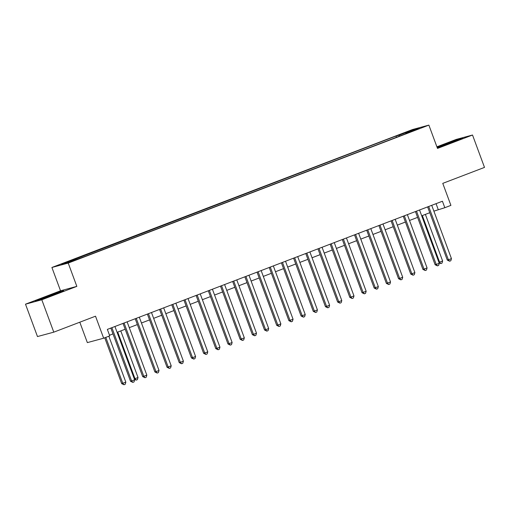 <?xml version="1.0" encoding="UTF-8"?>
<svg xmlns="http://www.w3.org/2000/svg" width="510" height="510" viewBox="0 0 510 510"><rect width="100%" height="100%" fill="white"/><g stroke="black" fill="none" stroke-linecap="round" stroke-linejoin="round"><path stroke-width="0.76" d="M76.863 259.641L71.304 261.553L76.863 259.641M79.802 322.205L87.35 342.612L103.657 338.206L109.752 335.873L107.355 329.403L442.425 201.233L444.822 207.71L450.91 205.377L442.769 183.364L484.5 167.401L472.521 135.023L456.214 139.428L436.898 146.816M25.5 304.183L37.479 336.555L53.786 332.157L41.807 299.778L76.838 286.378L68.219 263.071L51.905 267.476L60.531 290.783L25.5 304.183L41.807 299.778M68.219 263.071L428.872 125.116L412.564 129.521L51.905 267.476M416.587 129.381L411.258 131.523L416.683 129.648M399.751 136.062L399.088 135.214L396.002 136.042L61.589 264.314L68.289 262.503L84.775 256.543L408.873 132.568L405.788 133.403L405.801 133.748M399.088 135.214L412.494 130.082L419.194 128.278L405.788 133.403M103.657 338.206L95.517 316.194L53.786 332.157M428.872 125.116L437.497 148.423L472.521 135.023M433.882 211.146L444.822 207.71M109.51 335.223L112.984 333.897M117.096 332.322L125.167 329.237M129.279 327.662L137.356 324.577M141.461 323.002L149.538 319.91M153.644 318.342L161.721 315.25M165.833 313.682L173.904 310.59M178.016 309.022L186.093 305.93M190.198 304.362L198.275 301.27M202.381 299.702L210.458 296.61M214.57 295.041L222.641 291.949M226.752 290.375L234.829 287.289M238.935 285.715L247.012 282.629M251.118 281.055L259.195 277.969M263.307 276.394L271.384 273.309M275.489 271.734L283.566 268.642M287.672 267.074L295.749 263.982M299.854 262.414L307.932 259.322M312.043 257.754L320.121 254.662M324.226 253.094L332.303 250.002M336.409 248.434L344.486 245.342M348.591 243.774L356.668 240.682M360.78 239.107L368.858 236.022M372.963 234.447L381.04 231.362M385.146 229.787L393.223 226.701M397.335 225.127L405.405 222.041M409.517 220.467L417.594 217.381M421.7 215.806L429.777 212.715M436.056 203.668L438.211 209.495M396.474 137.311L396.002 136.042M74.989 259.188L75.442 259.769M412.348 130.898L412.494 130.082M437.21 147.664L453.441 141.958L462.742 138.127L457.833 139.453L437.083 147.307M76.838 286.378L60.531 290.783M40.194 299.759L63.705 290.764L58.797 292.09L44.58 297.247L35.279 301.085L40.194 299.759M427.622 206.894L447.295 260.081L448.398 259.788L428.687 206.486M451.446 258.621L450.821 260.744L449.603 261.209L448.398 259.788L451.446 258.621L431.728 205.326M449.603 261.209L447.295 260.081M422.344 215.558L439.582 262.166L442.629 260.999L425.391 214.398M438.912 262.344L439.582 262.166L440.787 263.587L439.116 262.886M442.629 260.999L442.011 263.122L440.787 263.587M456.96 140.511L445.759 144.317L440.812 146.542M437.185 147.581L460.453 139.071M57.923 293.148L50.515 295.539L41.782 299.179M37.53 300.473L61.417 291.707M415.44 211.554L435.113 264.741L436.216 264.448L416.498 211.146M439.263 263.281L438.638 265.404L437.421 265.869L436.216 264.448L439.263 263.281L419.545 209.986M437.421 265.869L435.113 264.741M403.257 216.214L422.93 269.401L424.033 269.108L404.315 215.806M427.074 267.941L426.456 270.064L425.238 270.529L424.033 269.108L427.074 267.941L407.362 214.646M425.238 270.529L422.93 269.401M391.068 220.875L410.748 274.068L411.844 273.768L392.133 220.473M414.891 272.601L414.273 274.724L413.055 275.19L411.844 273.768L414.891 272.601L395.18 219.306M413.055 275.19L410.748 274.068M378.885 225.535L398.559 278.728L399.661 278.428L379.95 225.133M402.709 277.262L402.084 279.384L400.866 279.85L399.661 278.428L402.709 277.262L382.991 223.966M400.866 279.85L398.559 278.728M366.703 230.195L386.376 283.388L387.479 283.088L367.761 229.793M390.526 281.922L389.901 284.044L388.684 284.51L387.479 283.088L390.526 281.922L370.808 228.627M388.684 284.51L386.376 283.388M354.514 234.861L374.193 288.048L375.296 287.748L355.578 234.453M378.337 286.582L377.719 288.705L376.501 289.17L375.296 287.748L378.337 286.582L358.626 233.287M376.501 289.17L374.193 288.048M342.331 239.522L362.004 292.708L363.107 292.409L343.396 239.113M366.154 291.242L365.536 293.365L364.318 293.83L363.107 292.409L366.154 291.242L346.443 237.947M364.318 293.83L362.004 292.708M330.148 244.182L349.822 297.368L350.925 297.069L331.213 243.774M353.972 295.908L353.347 298.025L352.13 298.497L350.925 297.069L353.972 295.908L334.254 242.607M352.13 298.497L349.822 297.368M317.966 248.842L337.639 302.028L338.742 301.729L319.024 248.434M341.789 300.568L341.164 302.691L339.947 303.157L338.742 301.729L341.789 300.568L322.071 247.267M339.947 303.157L337.639 302.028M305.777 253.502L325.456 306.688L326.559 306.389L306.841 253.094M329.6 305.229L328.982 307.351L327.764 307.817L326.559 306.389L329.6 305.229L309.889 251.927M327.764 307.817L325.456 306.688M293.594 258.162L313.267 311.349L314.37 311.055L294.659 257.754M317.418 309.889L316.799 312.012L315.575 312.477L314.37 311.055L317.418 309.889L297.706 256.594M315.575 312.477L313.267 311.349M281.412 262.822L301.085 316.009L302.188 315.715L282.47 262.414M305.235 314.549L304.61 316.672L303.393 317.137L302.188 315.715L305.235 314.549L285.517 261.254M303.393 317.137L301.085 316.009M269.229 267.482L288.902 320.669L290.005 320.376L270.287 267.074M293.052 319.209L292.428 321.332L291.21 321.797L290.005 320.376L293.052 319.209L273.334 265.914M291.21 321.797L288.902 320.669M257.04 272.142L276.72 325.335L277.822 325.036L258.105 271.741M280.863 323.869L280.245 325.992L279.027 326.457L277.822 325.036L280.863 323.869L261.152 270.574M279.027 326.457L276.72 325.335M244.857 276.802L264.531 329.995L265.633 329.696L245.922 276.401M268.681 328.529L268.062 330.652L266.838 331.117L265.633 329.696L268.681 328.529L248.969 275.234M266.838 331.117L264.531 329.995M232.675 281.463L252.348 334.656L253.451 334.356L233.733 281.061M256.498 333.189L255.873 335.312L254.656 335.778L253.451 334.356L256.498 333.189L236.78 279.894M254.656 335.778L252.348 334.656M220.492 286.129L240.165 339.316L241.268 339.016L221.55 285.721M244.315 337.849L243.691 339.972L242.473 340.438L241.268 339.016L244.315 337.849L224.598 284.554M242.473 340.438L240.165 339.316M208.303 290.789L227.983 343.976L229.079 343.676L209.368 290.381M232.126 342.51L231.508 344.632L230.29 345.098L229.079 343.676L232.126 342.51L212.415 289.215M230.29 345.098L227.983 343.976M196.12 295.449L215.794 348.636L216.897 348.336L197.185 295.041M219.944 347.176L219.326 349.293L218.101 349.764L216.897 348.336L219.944 347.176L200.226 293.875M218.101 349.764L215.794 348.636M183.938 300.109L203.611 353.296L204.714 352.996L184.996 299.702M207.761 351.836L207.136 353.959L205.919 354.425L204.714 352.996L207.761 351.836L188.043 298.535M205.919 354.425L203.611 353.296M171.755 304.77L191.428 357.956L192.531 357.657L172.813 304.362M195.579 356.496L194.954 358.619L193.736 359.085L192.531 357.657L195.579 356.496L175.861 303.195M193.736 359.085L191.428 357.956M159.566 309.43L179.246 362.616L180.342 362.323L160.631 309.022M183.39 361.156L182.771 363.279L181.554 363.745L180.342 362.323L183.39 361.156L163.678 307.855M181.554 363.745L179.246 362.616M147.384 314.09L167.057 367.276L168.16 366.983L148.448 313.682M171.207 365.817L170.582 367.939L169.365 368.405L168.16 366.983L171.207 365.817L151.489 312.522M169.365 368.405L167.057 367.276M135.201 318.75L154.874 371.937L155.977 371.643L136.259 318.342M159.024 370.477L158.4 372.6L157.182 373.065L155.977 371.643L159.024 370.477L139.306 317.182M157.182 373.065L154.874 371.937M123.018 323.41L142.692 376.597L143.794 376.303L124.077 323.008M146.835 375.137L146.217 377.26L144.999 377.725L143.794 376.303L146.835 375.137L127.124 321.842M144.999 377.725L142.692 376.597M117.733 332.08L134.978 378.681L138.025 377.515L120.781 330.913M134.308 378.86L134.978 378.681L136.183 380.103L134.506 379.402M138.025 377.515L137.4 379.638L136.183 380.103M110.829 328.07L130.509 381.263L131.605 380.964L111.894 327.669M134.653 379.797L134.034 381.92L132.817 382.385L131.605 380.964L134.653 379.797L114.941 326.502M132.817 382.385L130.509 381.263M104.735 337.798L121.692 383.641L125.836 382.175L108.84 336.224M105.793 337.39L122.789 383.341L124 384.763L121.692 383.641M125.836 382.175L125.218 384.298L124 384.763"/></g></svg>
